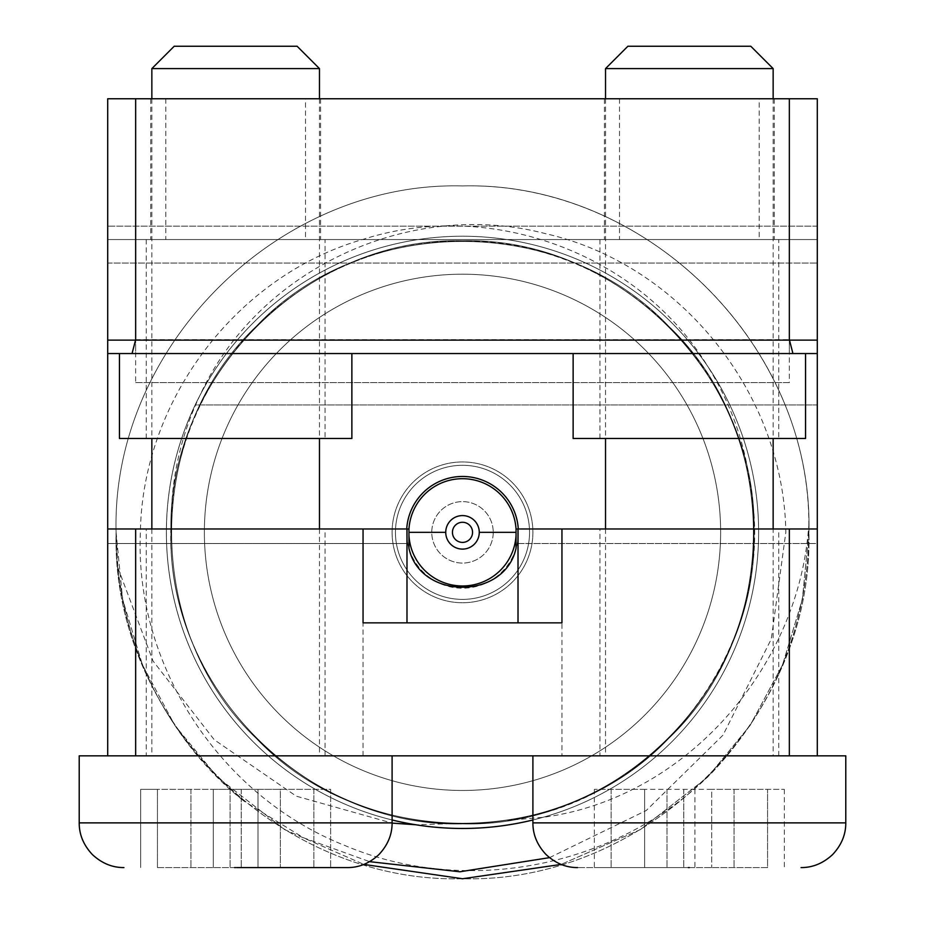 <?xml version="1.0" encoding="UTF-8"?>
<svg xmlns="http://www.w3.org/2000/svg" width="925" height="925" viewBox="0 0 925 925"><rect width="100%" height="100%" fill="white"/><g stroke="black" fill="none" stroke-linecap="round" stroke-linejoin="round"><path stroke-width="0.69" stroke-dasharray="4.62 3.47" d="M204.367 532.337A258.133 258.133 0 0 1 462.5 274.205A258.133 258.133 0 0 1 720.633 532.337A258.133 258.133 0 0 1 462.5 790.47A258.133 258.133 0 0 1 204.367 532.337A258.133 258.133 0 0 1 462.5 274.205A258.133 258.133 0 0 1 720.633 532.337A258.133 258.133 0 0 1 462.5 790.47A258.133 258.133 0 0 1 204.367 532.337M599.943 755.829L778.734 755.829L599.943 755.829L599.943 528.984L778.734 528.984L599.943 528.984M778.734 755.829L778.734 528.984M146.266 755.829L325.057 755.829L146.266 755.829L146.266 528.984L325.057 528.984L146.266 528.984M325.057 755.829L325.057 528.984M479.266 532.337A16.766 16.766 0 0 1 462.5 549.103A16.766 16.766 0 0 1 445.734 532.337A16.766 16.766 0 0 1 462.5 515.583A16.766 16.766 0 0 1 479.266 532.337A16.766 16.766 0 0 1 462.5 549.103A16.766 16.766 0 0 1 445.734 532.337A16.766 16.766 0 0 1 462.5 515.583A16.766 16.766 0 0 1 479.266 532.337A16.766 16.766 0 0 0 462.5 515.583A16.766 16.766 0 0 0 445.734 532.337A16.766 16.766 0 0 0 462.5 549.103A16.766 16.766 0 0 0 479.266 532.337L516.138 532.337A53.638 53.638 0 0 1 516.046 535.506M493.233 532.337A30.733 30.733 0 0 1 462.5 563.071A30.733 30.733 0 0 1 431.767 532.337A30.733 30.733 0 0 1 462.5 501.616A30.733 30.733 0 0 1 493.233 532.337A30.733 30.733 0 0 1 462.5 563.071A30.733 30.733 0 0 1 431.767 532.337A30.733 30.733 0 0 1 462.5 501.616A30.733 30.733 0 0 1 493.233 532.337M472.559 532.337A10.059 10.059 0 0 1 462.5 542.397A10.059 10.059 0 0 1 452.441 532.337A10.059 10.059 0 0 1 462.5 522.278A10.059 10.059 0 0 1 472.559 532.337M392.096 532.337A70.404 70.404 0 0 1 462.5 461.945A70.404 70.404 0 0 1 532.904 532.337A70.404 70.404 0 0 1 462.5 602.742A70.404 70.404 0 0 1 392.096 532.337A70.404 70.404 0 0 1 462.5 461.945A70.404 70.404 0 0 1 532.904 532.337A70.404 70.404 0 0 1 462.5 602.742A70.404 70.404 0 0 1 392.096 532.337M532.904 819.978A296.127 296.127 0 0 0 758.627 532.337A296.127 296.127 0 0 1 542.871 817.353A296.127 296.127 0 0 1 166.373 532.337A296.127 296.127 0 0 0 415.764 824.753A296.127 296.127 0 0 0 758.627 532.337A296.127 296.127 0 0 1 462.5 828.465A296.127 296.127 0 0 1 375.538 249.276A296.127 296.127 0 0 1 707.556 366.092C638.504 252.849 489.915 198.759 363.606 239.205C236.384 275.453 142.404 400.49 140.38 532.337C134.414 666 220.589 796.171 344.389 845.3C467.229 897.62 618.571 866.725 712.181 772.468C775.381 704.896 807.629 624.861 808.913 532.337C813.757 347.349 647.488 181.08 462.5 185.937C277.512 181.08 111.243 347.349 116.088 532.337L117.903 567.73C129.026 662.161 171.009 739.931 243.853 801.027L303.527 837.772L369.618 861.661M408.954 528.984L406.722 528.984A55.87 55.87 0 0 0 406.63 532.337A55.87 55.87 0 0 1 462.5 476.467A55.87 55.87 0 0 1 518.37 532.337A55.87 55.87 0 0 0 518.278 528.984L817.295 528.984L817.295 543.518L517.248 543.518A55.87 55.87 0 0 0 518.278 528.984L516.046 528.984M817.295 528.984L817.295 543.518L517.248 543.518A55.87 55.87 0 0 0 518.278 528.984M516.046 548.305A55.87 55.87 0 0 0 518.37 532.337A55.87 55.87 0 0 1 462.5 588.207A55.87 55.87 0 0 1 406.63 532.337A55.87 55.87 0 0 0 408.954 548.305M406.722 528.984A55.87 55.87 0 0 0 407.752 543.518L107.705 543.518L107.705 528.984L406.722 528.984A55.87 55.87 0 0 0 407.752 543.518L107.705 543.518L107.705 528.984M363.051 755.829L363.051 622.849L561.949 622.849L518.012 622.849L561.949 622.849L561.949 755.829L363.051 755.829L561.949 755.829M135.524 340.134L135.651 239.563L107.705 239.563L817.295 239.563L135.651 239.563L135.651 353.547L107.705 353.547L107.705 755.829L817.295 755.829L817.295 404.953L195.175 404.953A296.127 296.127 0 0 0 166.373 532.337A296.127 296.127 0 0 1 462.5 236.222A296.127 296.127 0 0 1 758.627 532.337A296.127 296.127 0 0 0 199.881 395.518A296.127 296.127 0 0 0 392.096 819.978M549.508 857.648L646.251 810.508L723.015 735.121L771.311 638.99L785.822 532.337C783.787 393.761 680.754 264.122 545.172 233.574C410.885 198.505 258.387 268.204 199.881 395.518C180.942 435.548 171.356 477.647 171.148 521.816C162.072 677.817 295.087 821.412 451.967 823.689L415.764 824.753M712.181 772.468C775.347 704.7 807.594 624.664 808.913 532.337C813.757 347.349 647.488 181.08 462.5 185.937C277.512 181.08 111.243 347.349 116.088 532.337C111.243 717.337 277.512 883.595 462.5 878.75C647.488 883.595 813.757 717.337 808.913 532.337C813.757 347.349 647.488 181.08 462.5 185.937C277.512 181.08 111.243 347.349 116.088 532.337C111.243 717.337 277.512 883.595 462.5 878.75C647.488 883.595 813.757 717.337 808.913 532.337C813.757 347.349 647.488 181.08 462.5 185.937C277.512 181.08 111.243 347.349 116.088 532.337C111.243 717.337 277.512 883.595 462.5 878.75C647.488 883.595 813.757 717.337 808.913 532.337C813.757 347.349 647.488 181.08 462.5 185.937C277.512 181.08 111.243 347.349 116.088 532.337C111.243 717.337 277.512 883.595 462.5 878.75C647.488 883.595 813.757 717.337 808.913 532.337L802.38 599.273L782.538 664.902L750.163 725.35L707.452 777.289L640.389 829.586L561.105 864.424L640.389 829.586L707.452 777.289L750.163 725.35L782.538 664.902L802.38 599.273L808.913 532.337L808.843 525.585L808.196 532.337C795.639 671.827 683.274 798.83 542.871 817.353L507.779 820.348C662.358 800.218 778.48 640.401 750.51 487.059C745.122 443.642 730.808 403.312 707.556 366.092A296.127 296.127 0 0 1 758.627 532.337A296.127 296.127 0 0 0 195.175 404.953L817.295 404.953L817.295 226.162L817.295 239.563L107.705 239.563L107.705 382.603L107.705 98.767L817.295 98.767L817.295 382.603L817.295 239.563L107.705 239.563L107.705 226.162L107.705 239.563L817.295 239.563M808.843 525.585C809.826 342.632 644.968 181.439 462.5 185.937C277.512 181.08 111.243 347.349 116.088 532.337C111.243 347.349 277.512 181.08 462.5 185.937C647.488 181.08 813.757 347.349 808.913 532.337C813.757 347.349 647.488 181.08 462.5 185.937C277.512 181.08 111.243 347.349 116.088 532.337C114.677 633.336 165.402 739.272 243.853 801.027M116.088 532.337L122.62 599.273L142.462 664.902L174.837 725.35L217.548 777.289L284.611 829.586L363.895 864.424L284.611 829.586L217.548 777.289L174.837 725.35L142.462 664.902L122.62 599.273L116.088 532.337M117.903 567.73L153.041 661.017L214.253 739.757L296.289 796.171L392.096 823.1M107.705 263.035L817.295 263.035L107.705 263.035M561.949 622.849L561.949 528.984M363.051 622.849L363.051 528.984M750.51 487.059C731.201 347.534 601.666 238.65 462.5 240.801C382.522 242.073 313.806 270.539 256.352 326.19C143.375 433.397 143.375 631.289 256.352 738.497C313.806 794.136 382.522 822.603 462.5 823.886C618.189 827.968 758.118 688.027 754.037 532.337C758.118 376.648 618.189 236.719 462.5 240.801C306.811 236.719 166.882 376.648 170.963 532.337C166.882 688.027 306.811 827.968 462.5 823.886C618.189 827.968 758.118 688.027 754.037 532.337C758.118 376.648 618.189 236.719 462.5 240.801C382.522 242.073 313.806 270.539 256.352 326.19C143.375 433.397 143.375 631.289 256.352 738.497C363.548 851.462 561.452 851.462 668.648 738.497C724.298 681.031 752.765 612.315 754.037 532.337C758.118 376.648 618.189 236.719 462.5 240.801C306.811 236.719 166.882 376.648 170.963 532.337C166.882 688.027 306.811 827.968 462.5 823.886C542.478 822.603 611.194 794.136 668.648 738.497C781.625 631.289 781.625 433.397 668.648 326.19C561.452 213.213 363.548 213.213 256.352 326.19C200.702 383.644 172.235 452.36 170.963 532.337C167.413 684.107 299.527 821.816 451.967 823.689M507.779 820.348C647.303 801.038 756.188 671.504 754.037 532.337C752.765 452.36 724.298 383.644 668.648 326.19C561.452 213.213 363.548 213.213 256.352 326.19C143.375 433.397 143.375 631.289 256.352 738.497C313.806 794.136 382.522 822.603 462.5 823.886C618.189 827.968 758.118 688.027 754.037 532.337C752.765 452.36 724.298 383.644 668.648 326.19C561.452 213.213 363.548 213.213 256.352 326.19C143.375 433.397 143.375 631.289 256.352 738.497C363.548 851.462 561.452 851.462 668.648 738.497C781.625 631.289 781.625 433.397 668.648 326.19C561.452 213.213 363.548 213.213 256.352 326.19C143.375 433.397 143.375 631.289 256.352 738.497C363.548 851.462 561.452 851.462 668.648 738.497C724.298 681.031 752.765 612.315 754.037 532.337C758.118 376.648 618.189 236.719 462.5 240.801C306.811 236.719 166.882 376.648 170.963 532.337C166.882 688.027 306.811 827.968 462.5 823.886C542.478 822.603 611.194 794.136 668.648 738.497C781.625 631.289 781.625 433.397 668.648 326.19C611.194 270.539 542.478 242.073 462.5 240.801C310.731 237.251 173.021 369.376 171.148 521.816M408.954 535.506A53.638 53.638 0 0 1 408.862 532.337A53.638 53.638 0 0 0 462.5 585.976A53.638 53.638 0 0 0 516.138 532.337A53.638 53.638 0 0 0 462.5 478.699A53.638 53.638 0 0 0 408.862 532.337A53.638 53.638 0 0 1 408.954 529.181M529.551 532.337A67.051 67.051 0 0 1 462.5 599.388A67.051 67.051 0 0 1 395.449 532.337A67.051 67.051 0 0 0 462.5 599.388A67.051 67.051 0 0 0 529.551 532.337A67.051 67.051 0 0 0 462.5 465.298A67.051 67.051 0 0 0 395.449 532.337A67.051 67.051 0 0 1 462.5 465.298A67.051 67.051 0 0 1 529.551 532.337M516.046 529.181A53.638 53.638 0 0 1 516.138 532.337L516.046 532.337M408.954 532.337L445.734 532.337M325.057 239.563L146.266 239.563L325.057 239.563L325.057 438.473L146.266 438.473L325.057 438.473M146.266 239.563L146.266 438.473M778.734 239.563L599.943 239.563L778.734 239.563L778.734 438.473L599.943 438.473L778.734 438.473M599.943 239.563L599.943 438.473M119.441 353.547L351.87 353.547L119.441 353.547M573.13 353.547L805.559 353.547L573.13 353.547M817.295 353.547L789.349 353.547L789.349 239.563L789.476 340.134M135.651 339.66L789.349 339.66M107.705 353.547L107.705 239.563M789.349 353.547L135.651 353.547M119.441 438.473L351.87 438.473M573.13 438.473L805.559 438.473M759.182 98.767L619.507 98.767L759.182 98.767L759.182 239.563L619.507 239.563L759.182 239.563M619.507 98.767L619.507 239.563M305.493 98.767L165.818 98.767L305.493 98.767L305.493 239.563L165.818 239.563L305.493 239.563M165.818 98.767L165.818 239.563M789.349 98.767L789.349 382.603L135.651 382.603L135.651 98.767M135.651 382.603L789.349 382.603M107.705 340.134L817.295 340.134M817.295 226.162L107.705 226.162L817.295 226.162M150.729 98.767L320.582 98.767L150.729 98.767L150.729 239.563L320.582 239.563L150.729 239.563M320.582 98.767L320.582 239.563M235.655 98.767L165.818 98.767L235.655 98.767M604.418 98.767L774.271 98.767L604.418 98.767L604.418 239.563L774.271 239.563L604.418 239.563M774.271 98.767L774.271 239.563M689.345 98.767L619.507 98.767L689.345 98.767M688.327 867.581L577.593 867.581L688.327 867.581M605.528 68.6L773.15 68.6M773.15 755.829L605.528 755.829L773.15 755.829L773.15 528.984M627.878 46.25L750.799 46.25M817.295 755.829L845.785 755.829M690.362 867.581L689.345 867.581M767.565 867.581L594.359 867.581L767.565 867.581L767.565 789.349L711.695 789.349L784.331 789.349L767.565 789.349L767.565 867.581M711.683 789.349L644.644 789.349L711.695 789.349L711.683 867.581L711.695 789.349M644.644 789.349L594.359 789.349L644.644 789.349L644.644 867.581L644.644 789.349M235.655 867.581L236.684 867.581M151.85 98.767L151.85 438.473M151.85 528.984L151.85 755.829L319.472 755.829L151.85 755.829M319.472 98.767L319.472 438.473M319.472 528.984L319.472 755.829M79.215 755.829L107.705 755.829M151.85 68.6L319.472 68.6M174.201 46.25L297.122 46.25M157.435 867.581L330.641 867.581L157.435 867.581L157.435 789.349L213.305 789.349L140.669 789.349L140.669 867.581L140.669 789.349L157.435 789.349L157.435 867.581M213.305 867.581L213.305 789.349L213.305 867.581L213.305 789.349L258.006 789.349L258.006 867.581L258.006 789.349L258.006 867.581L258.006 789.349L280.356 789.349L213.305 789.349L213.305 867.581M280.356 789.349L330.641 789.349L330.641 867.581L330.641 789.349L280.356 789.349L280.356 867.581L280.356 789.349M845.785 822.88L532.904 822.88M784.331 789.349L784.331 867.581M734.034 789.349L734.034 867.581L734.045 789.349M694.929 789.349L694.929 867.581M683.748 789.349L683.748 867.581L683.76 789.349M666.983 789.349L666.994 867.581L666.983 789.349M611.124 789.349L611.124 867.581L611.124 789.349M594.359 789.349L594.359 867.581M694.941 789.349L694.941 867.581M392.096 822.88L79.215 822.88M190.955 789.349L190.955 867.581L190.955 789.349M230.071 789.349L230.071 867.581L230.071 789.349M241.24 789.349L241.24 867.581L241.24 789.349M313.876 789.349L313.876 867.581L313.876 789.349M773.15 98.767L773.15 438.473M605.528 98.767L605.528 438.473M605.528 528.984L605.528 755.829"/><path stroke-width="1.39" d="M472.559 532.337A10.059 10.059 0 0 1 462.5 542.397A10.059 10.059 0 0 1 452.441 532.337A10.059 10.059 0 0 1 462.5 522.278A10.059 10.059 0 0 1 472.559 532.337M518.278 528.984A55.87 55.87 0 0 0 462.5 476.467A55.87 55.87 0 0 0 406.722 528.984M518.012 622.849L518.012 528.984L516.046 528.984L516.046 548.305C504.726 600.186 420.308 600.221 408.954 548.305L408.954 528.984L363.051 528.984L363.051 622.849L561.949 622.849L561.949 528.984L817.295 528.984L817.295 755.829L107.705 755.829L107.705 528.984L363.051 528.984M406.988 622.849L406.988 528.984M392.096 819.978A296.127 296.127 0 0 0 532.904 819.978M363.895 864.424L462.5 878.75L561.105 864.424L462.5 878.75L363.895 864.424M561.949 528.984L518.012 528.984M789.349 755.829L789.349 528.984M135.651 528.984L135.651 755.829M392.096 823.1L415.764 824.753M369.618 861.661L459.841 871.778L549.508 857.648M107.705 528.984L107.705 98.767L817.295 98.767L817.295 528.984M408.954 532.337L445.734 532.337A16.766 16.766 0 0 1 462.5 515.583A16.766 16.766 0 0 1 479.266 532.337L516.046 532.337M516.046 535.506A53.638 53.638 0 0 1 462.5 585.976A53.638 53.638 0 0 1 408.954 535.506M408.954 529.181A53.638 53.638 0 0 1 462.5 478.699A53.638 53.638 0 0 1 516.046 529.181M445.734 532.337A16.766 16.766 0 0 0 462.5 549.103A16.766 16.766 0 0 0 479.266 532.337M119.441 353.547L119.441 438.473L351.87 438.473L351.87 353.547M573.13 353.547L573.13 438.473L805.559 438.473L805.559 353.547M817.295 353.547L792.945 353.547L789.476 340.134M107.705 353.547L132.055 353.547L135.524 340.134M792.945 353.547L132.055 353.547M135.651 98.767L135.651 340.134L789.349 340.134L789.349 98.767M789.349 340.134L817.295 340.134M107.705 340.134L135.651 340.134M689.333 867.581L688.327 867.581M605.528 68.6L627.878 46.25L750.799 46.25L773.15 68.6L605.528 68.6L605.528 98.767M532.904 755.829L532.904 822.88L845.785 822.88L845.785 755.829L817.295 755.829M236.684 867.581L347.407 867.581L236.684 867.581M151.85 68.6L174.201 46.25L297.122 46.25L319.472 68.6L151.85 68.6L151.85 98.767M151.85 438.473L151.85 528.984M319.472 68.6L319.472 98.767M319.472 438.473L319.472 528.984M107.705 755.829L79.215 755.829L79.215 822.88L392.096 822.88C392.165 834.523 387.795 845.057 379.007 854.48C369.584 863.268 359.05 867.638 347.407 867.581M392.096 755.829L392.096 822.88M234.638 867.581L235.655 867.581M532.904 822.88C532.835 834.523 537.205 845.057 545.993 854.48C555.416 863.268 565.95 867.638 577.593 867.581M773.15 68.6L773.15 98.767M773.15 438.473L773.15 528.984M605.528 438.473L605.528 528.984M845.785 822.88C845.843 834.523 841.484 845.057 832.697 854.48C823.273 863.268 812.74 867.638 801.085 867.581M79.215 822.88C79.157 834.523 83.516 845.057 92.303 854.48C101.727 863.268 112.26 867.638 123.915 867.581"/></g></svg>
